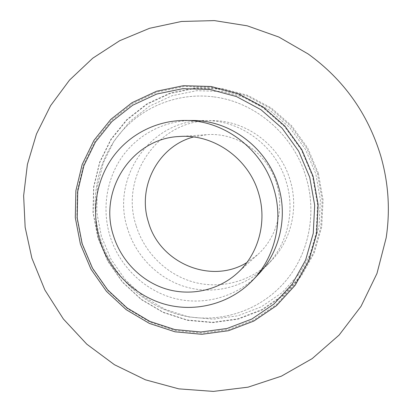 <?xml version="1.0" encoding="UTF-8"?>
<svg xmlns="http://www.w3.org/2000/svg" width="412" height="412" viewBox="0 0 412 412"><rect width="100%" height="100%" fill="white"/><g stroke="black" fill="none" stroke-linecap="round" stroke-linejoin="round"><path stroke-width="0.31" stroke-dasharray="2.06 1.54" d="M193.552 136.969L206.912 134.683C237.271 132.18 268.212 153.846 276.807 184.365C284.46 209.378 276.56 237.817 257.783 254.544L246.86 262.562M257.943 274.789C236.164 297.485 202.864 306.209 173.143 298.051C143.422 289.785 118.98 265.493 109.88 235.71C101.903 209.142 106.342 179.421 122.05 156.91C137.871 134.503 164.455 120.433 192.461 120.505M127.612 228.84C110.385 177.994 150.977 118.913 205.655 120.577C241.36 120.263 276.277 146.564 286.428 182.392C295.265 211.459 287.355 244.316 267.053 265.246C246.561 286.608 215.208 294.91 187.197 287.324C159.187 279.635 136.145 256.841 127.612 228.84M136.099 225.549C119.413 176.248 158.924 118.991 211.948 120.613C246.582 120.314 280.397 145.766 290.218 180.441C298.762 208.575 291.088 240.392 271.4 260.693C251.526 281.411 221.105 289.507 193.918 282.194C166.731 274.778 144.365 252.695 136.099 225.549M97.984 237.636L93.189 212.613L93.776 187.172L99.771 162.488L110.962 139.72L126.911 119.98L146.94 104.298L170.146 93.524L195.417 88.328L221.491 89.095L247.015 95.914L270.591 108.516L290.918 126.304L306.847 148.351L317.467 173.457L322.189 200.237L320.799 227.213L313.419 252.906L300.533 275.963L282.92 295.203L261.589 309.716L237.703 318.857L212.499 322.302L187.228 320L163.095 312.178L141.208 299.282L122.539 281.988L107.918 261.12L97.984 237.636M81.926 243.719L76.848 217.392L77.415 190.627L83.641 164.651L95.332 140.683L112.028 119.897L133.025 103.361L157.379 91.994L183.937 86.499L211.377 87.298L238.249 94.482L263.103 107.784L284.548 126.572L301.357 149.855L312.574 176.377L317.575 204.656L316.117 233.125L308.351 260.219L294.786 284.501L276.251 304.736L253.807 319.964L228.691 329.523L202.204 333.071L175.661 330.568L150.318 322.266L127.339 308.645L107.738 290.409L92.376 268.433L81.926 243.719M101.419 236.498L96.738 212.046L97.325 187.187L103.196 163.07L114.15 140.832L129.744 121.566L149.324 106.26L171.995 95.759L196.678 90.702L222.135 91.469L247.046 98.133L270.051 110.442L289.883 127.802L305.416 149.314L315.777 173.807L320.392 199.938L319.037 226.26L311.843 251.335L299.277 273.846L282.096 292.644L261.275 306.832L237.951 315.783L213.334 319.166L188.645 316.936L165.058 309.309L143.664 296.728L125.418 279.836L111.127 259.447L101.419 236.498M213.38 96.835C176.568 92.195 140.312 107.707 118.27 135.579C96.331 163.61 89.476 202.575 99.936 237.343C111.76 276.112 144.653 307.182 183.536 315.762C222.362 324.213 264.674 309.366 289.502 276.184C309.505 249.579 316.442 211.773 306.168 177.634C293.895 134.58 254.807 101.656 213.38 96.835C254.796 101.651 293.9 134.575 306.173 177.634C316.447 211.773 309.505 249.579 289.502 276.184C264.679 309.366 222.362 324.213 183.536 315.762C144.658 307.177 111.76 276.112 99.941 237.338C89.476 202.575 96.336 163.61 118.27 135.579C140.312 107.707 176.568 92.195 213.38 96.835M237.178 273.249L257.783 254.544M318.342 173.138L307.687 147.949L291.711 125.83L271.312 107.98L247.648 95.326L222.022 88.477L195.829 87.699L170.429 92.911L147.105 103.721L126.963 119.47L110.916 139.292L99.653 162.163L93.617 186.96L93.019 212.52L97.835 237.662L107.81 261.244L122.508 282.199L141.264 299.56L163.265 312.492L187.522 320.335L212.916 322.622L238.244 319.14L262.243 309.932L283.667 295.337L301.347 276.004L314.279 252.855L321.684 227.064L323.08 200L318.342 173.138M205.655 120.577L211.948 120.613M267.053 265.246L271.4 260.693M179.143 136.511L206.912 134.683"/><path stroke-width="0.62" d="M246.86 262.562C210.815 284.872 159.444 262.81 148.397 221.95C137.057 187.105 158.084 146.208 193.552 136.969M258.618 193.321C267.378 221.908 258.437 254.322 237.178 273.249C217.871 290.676 190.076 296.439 165.547 288.802C141.022 281.056 121.051 260.544 113.444 235.654C98.38 190.751 131.557 138.514 179.143 136.511C213.509 133.658 248.766 158.435 258.618 193.321M99.622 239.686C91.351 212.195 95.893 181.45 112.085 158.151C128.384 134.966 155.834 120.386 184.797 120.459C224.035 120.098 262.609 149.216 273.862 188.871C283.657 221.043 274.964 257.34 252.649 280.33C230.128 303.804 195.71 312.754 165.006 304.267C134.297 295.662 109.046 270.504 99.622 239.686M184.797 120.459L192.461 120.505C230.406 120.16 267.64 148.243 278.486 186.487C287.926 217.521 279.516 252.551 257.943 274.789L252.649 280.33M82.189 243.791L77.178 217.793L77.739 191.369L83.888 165.727L95.435 142.073L111.915 121.566L132.638 105.256L156.673 94.054L182.877 88.647L209.94 89.45L236.447 96.552L260.961 109.685L282.107 128.225L298.685 151.199L309.747 177.361L314.686 205.258L313.259 233.341L305.611 260.075L292.242 284.038L273.97 304.01L251.84 319.043L227.064 328.482L200.927 331.995L174.734 329.533L149.721 321.339L127.035 307.898L107.681 289.894L92.515 268.191L82.189 243.791M313.099 176.274L301.8 149.556L284.867 126.093L263.258 107.161L238.208 93.745L211.109 86.499L183.433 85.686L156.632 91.217L132.046 102.67L110.849 119.346L93.987 140.312L82.179 164.486L75.88 190.694L75.303 217.696L80.422 244.254L90.97 269.175L106.471 291.341L126.252 309.721L149.443 323.446L175.018 331.804L201.803 334.302L228.526 330.702L253.864 321.041L276.493 305.663L295.183 285.243L308.851 260.755L316.673 233.444L318.141 204.764L313.099 176.274M380.678 155.669C388.511 182.799 390.344 210.177 386.173 237.801L376.97 273.486L361.036 306.343L339.112 335.074L312.178 358.62L281.396 376.161L248.034 387.172L213.406 391.4L178.798 388.861L145.441 379.812L114.438 364.713L86.793 344.18L63.36 318.981L44.862 289.976L31.868 258.128L25.153 227.285L23.633 195.746L27.408 164.378L36.447 134.06L50.578 105.683L69.499 80.119L92.741 58.205L119.691 40.711L149.577 28.289L181.486 21.47L214.4 20.6L247.231 25.817L278.852 37.039L308.15 53.967C343.577 79.547 367.751 113.449 380.678 155.669"/></g></svg>
